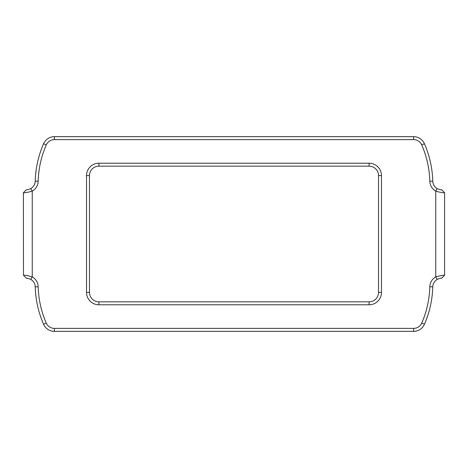 <?xml version="1.0" encoding="UTF-8"?>
<svg xmlns="http://www.w3.org/2000/svg" width="468" height="468" viewBox="0 0 468 468"><rect width="100%" height="100%" fill="white"/><g stroke="black" fill="none" stroke-linecap="round" stroke-linejoin="round"><path stroke-width="0.7" d="M26.372 189.762L26.348 189.756C26.887 189.973 28.361 189.587 30.783 188.586A8.851 8.851 0 0 0 35.235 181.145A100.287 100.287 0 0 1 43.571 143.74A11.799 11.799 0 0 1 54.382 136.662L413.618 136.662A11.799 11.799 0 0 1 424.429 143.74A100.287 100.287 0 0 1 432.765 181.145A8.851 8.851 0 0 0 437.217 188.586C439.592 189.581 441.055 189.967 441.611 189.756L444.6 192.705L444.6 275.295C443.869 274.968 440.92 275.488 435.749 276.851A11.799 11.799 0 0 0 429.817 286.773A97.338 97.338 0 0 1 421.726 323.078A8.851 8.851 0 0 1 413.618 328.384L54.382 328.384A8.851 8.851 0 0 1 46.273 323.078A97.338 97.338 0 0 1 38.183 286.773A11.799 11.799 0 0 0 32.251 276.851C27.501 275.529 24.57 275.014 23.459 275.295L23.4 192.705C24.131 193.032 27.08 192.512 32.251 191.149A11.799 11.799 0 0 0 38.183 181.227A97.338 97.338 0 0 1 46.273 144.922A8.851 8.851 0 0 1 54.382 139.616L413.618 139.616A8.851 8.851 0 0 1 421.726 144.922A97.338 97.338 0 0 1 429.817 181.227A11.799 11.799 0 0 0 435.749 191.149C440.499 192.471 443.43 192.986 444.541 192.705L441.622 189.768M441.628 278.238L444.6 275.295L441.57 278.244M441.646 278.244C441.113 278.027 439.639 278.413 437.217 279.414A8.851 8.851 0 0 0 432.765 286.855A100.287 100.287 0 0 1 424.429 324.26A11.799 11.799 0 0 1 413.618 331.338L54.382 331.338A11.799 11.799 0 0 1 43.571 324.26A100.287 100.287 0 0 1 35.235 286.855A8.851 8.851 0 0 0 30.783 279.414C28.408 278.419 26.945 278.033 26.389 278.244L26.378 278.232M26.354 189.756L23.4 192.705L26.43 189.756M30.783 188.586L32.251 191.149L32.251 276.851L30.783 279.414M437.217 188.586L435.749 191.149L435.749 276.851L437.217 279.414M441.611 189.756L444.541 192.705M26.389 278.244L23.459 275.295M98.912 304.791A12.39 12.39 0 0 1 86.522 292.401L86.522 175.599A12.39 12.39 0 0 1 98.912 163.209L369.088 163.209A12.39 12.39 0 0 1 381.478 175.599L381.478 292.401A12.39 12.39 0 0 1 369.088 304.791L98.912 304.791L98.912 301.842A9.436 9.436 0 0 1 89.47 292.401L89.47 175.599A9.436 9.436 0 0 1 98.912 166.158L369.088 166.158A9.436 9.436 0 0 1 378.53 175.599L378.53 292.401A9.436 9.436 0 0 1 369.088 301.842L98.912 301.842M35.235 181.145L38.183 181.227M43.571 143.74L46.273 144.922M54.382 136.662L54.382 139.616M413.618 136.662L413.618 139.616M424.429 143.74L421.726 144.922M432.765 181.145L429.817 181.227M432.765 286.855L429.817 286.773M424.429 324.26L421.726 323.078M413.618 331.338L413.618 328.384M54.382 331.338L54.382 328.384M43.571 324.26L46.273 323.078M35.235 286.855L38.183 286.773M86.522 292.401L89.47 292.401M86.522 175.599L89.47 175.599M98.912 163.209L98.912 166.158M369.088 163.209L369.088 166.158M381.478 175.599L378.53 175.599M381.478 292.401L378.53 292.401M369.088 304.791L369.088 301.842"/></g></svg>
